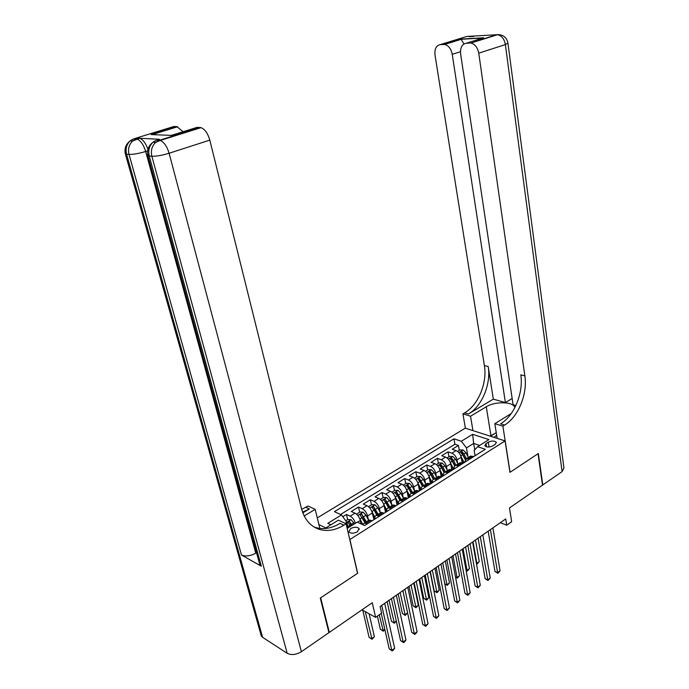 <?xml version="1.0" encoding="UTF-8"?>
<svg xmlns="http://www.w3.org/2000/svg" width="689" height="689" viewBox="0 0 689 689"><rect width="100%" height="100%" fill="white"/><g stroke="black" fill="none" stroke-linecap="round" stroke-linejoin="round"><path stroke-width="1.03" d="M357.384 531.796L359.064 528.575C357.186 526.766 354.361 526.775 350.58 528.601L348.884 531.839C350.77 533.648 353.595 533.63 357.384 531.796M361.966 609.843L375.6 617.353L372.275 602.72L329.325 632.39L320.669 597.794L357.677 573.265L349.891 539.521L505.071 440.908L465.264 428.162L317.276 517.904M329.325 632.39L328.791 632.071M505.071 440.908L509.955 472.344L538.04 453.724L542.501 485.142L509.472 507.957L511.651 521.737L506.716 525.199L505.717 518.938L380.121 606.527L381.603 613.141L375.6 617.353M462.198 463.008L461.191 457.281C460.381 454.017 458.667 451.795 456.049 450.589L452.225 449.271L458.443 445.439L459.305 450.348M457.617 463.292L457.022 459.89C456.196 456.626 454.482 454.396 451.863 453.181L448.039 451.846L448.935 456.781M448.039 451.846L441.718 455.739L445.542 457.1C448.151 458.323 449.874 460.571 450.709 463.852L451.795 469.898M441.227 476.909L440.047 470.527C439.194 467.237 437.472 464.963 434.862 463.714L431.056 462.319L437.472 458.357L438.393 463.318M430.479 483.936L429.221 477.313C428.343 474.006 426.612 471.707 424.011 470.432L420.212 469.002L426.741 464.98L427.688 469.967M419.515 490.869L418.206 484.221C417.319 480.879 415.579 478.562 412.978 477.262L409.197 475.789L415.829 471.707L416.811 476.719M418.878 487.304L419.567 490.809L420.557 490.206M408.344 497.811L407.018 491.231C406.105 487.872 404.357 485.53 401.773 484.203L398.001 482.696L404.736 478.536L405.752 483.575M408.034 494.926L408.568 497.596M397.002 504.916L395.641 498.362C394.711 494.986 392.954 492.618 390.37 491.257L386.615 489.707L393.462 485.487L394.513 490.551M397.019 502.703L397.441 504.718M385.478 512.211L384.074 505.605C383.127 502.212 381.361 499.826 378.786 498.431L375.04 496.847L382.007 492.549L383.084 497.639M385.849 510.652L386.116 511.901M373.955 519.67L372.31 512.978C371.337 509.567 369.571 507.147 367.004 505.726L363.275 504.098L370.355 499.732L371.474 504.848M361.122 523.924L360.347 520.479C359.357 517.043 357.574 514.597 355.016 513.15L351.304 511.479L358.513 507.035L359.658 512.177M488.286 442.209L486.021 443.63L484.832 445.723C486.572 447.428 489.242 447.48 492.859 445.878L495.124 444.448L496.287 442.39C494.564 440.676 491.894 440.624 488.286 442.209L489.069 447.04M325.828 527.92L318.904 524.579M347.187 528.42L357.221 522.133L364.653 525.552L485.306 449.271L477.623 446.705L474.178 450.52L475.048 455.679M330.884 524.803L327.783 523.33L341.486 514.907L334.415 511.66L453.991 438.807L461.32 441.261L472.62 434.311L488.957 439.599L477.623 446.705M368.451 520.04L367.556 515.966L372.31 512.978M380.25 512.513L379.398 508.542L384.074 505.605M391.852 505.123L391.042 501.248L395.641 498.362M403.263 497.854L402.488 494.065L407.018 491.231M414.485 490.706L413.753 487.011L418.206 484.221M425.535 483.687L424.837 480.061L429.221 477.313M436.404 476.771L435.741 473.231L440.047 470.527M447.092 469.976L446.463 466.513L450.709 463.852M458.443 445.439L454.947 444.25L340.547 514.476M355.446 523.244C354.379 519.902 352.622 517.542 350.167 516.156L346.464 514.459L342.795 516.716M358.513 507.035L362.233 508.68C364.8 510.11 366.574 512.538 367.556 515.966M370.355 499.732L374.093 501.334C376.668 502.737 378.433 505.14 379.398 508.542M382.007 492.549L385.762 494.116C388.338 495.486 390.103 497.863 391.042 501.248M393.462 485.487L397.234 487.011C399.818 488.355 401.575 490.706 402.488 494.065M404.736 478.536L408.517 480.018C411.109 481.335 412.857 483.669 413.753 487.011M415.829 471.707L419.618 473.145C422.219 474.437 423.959 476.745 424.837 480.061M426.741 464.98L430.539 466.384C433.148 467.65 434.88 469.932 435.741 473.231M437.472 458.357L441.287 459.727C443.897 460.967 445.619 463.223 446.463 466.513M469.424 459.305L466.427 458.693L464.644 462.25M473.627 456.652L470.621 456.049L469.398 456.816M464.162 462.638L463.103 463.309L460.08 462.689L458.865 463.456M454.077 468.933C453.879 466.935 454.464 465.755 455.817 465.376L458.805 466.022M452.354 470.105L449.366 469.442L448.169 470.199M443.328 475.729C443.122 473.722 443.69 472.542 445.034 472.172L448.014 472.843M441.46 476.995L438.48 476.306L437.291 477.055M432.399 482.636C432.184 480.621 432.744 479.432 434.079 479.079L437.05 479.777M430.401 483.979L427.413 483.282L426.233 484.022M421.298 489.655C421.065 487.631 421.608 486.451 422.934 486.107L425.897 486.83M419.11 491.119L416.156 490.37L414.993 491.102M410.007 496.795C409.757 494.762 410.291 493.574 411.609 493.246L414.554 494.004M407.655 498.362L404.719 497.587L403.565 498.311M398.526 504.055C398.259 502.014 398.785 500.825 400.085 500.507L403.022 501.291M396.003 505.726L393.074 504.916L391.946 505.64M386.848 511.436C386.572 509.378 387.08 508.198 388.363 507.888L391.283 508.706M384.152 513.219L381.241 512.383L380.121 513.09M374.971 518.938C374.678 516.879 375.169 515.699 376.452 515.398L379.355 516.25M372.094 520.841L369.201 519.971L368.09 520.669M362.853 524.717L364.326 523.046L367.211 523.933M474.755 449.883L473.662 443.432L466.462 447.91L461.32 441.261M467.977 456.712L466.462 447.91M500.369 522.675L506.716 525.199M479.665 445.43L473.662 443.432L472.62 434.311M348.117 527.834L346.851 522.322L345.189 523.356M454.947 444.25L453.991 438.807M346.464 514.459L347.652 519.635M341.486 514.907L346.851 522.322M327.783 523.33L331.047 524.708M476.59 454.774L475.625 455.317M488.174 531.176L494.969 571.431L497.613 572.602L490.404 529.626M500.05 570.811L498.784 572.55L497.811 573.265L497.613 572.602L500.05 570.811L492.902 527.877M474.626 456.023L473.593 456.643M497.811 573.265L494.969 571.431M461.725 460.321L463.189 463.18M460.984 456.394L464.136 462.577M457.574 451.424L460.019 449.9L463.163 449.977L465.945 452.716L468.365 457.47M470.621 456.049L466.427 458.693L463.981 453.948L462.018 451.639L460.502 452.113L462.732 454.723L465.178 459.503M462.018 451.639L462.345 453.508L465.411 459.227M473.016 541.743L476.822 563.326L479.251 561.587L475.479 540.03M476.357 563.12L477.064 563.998L476.461 563.731M479.251 561.587L477.064 563.998M490.49 436.24L496.244 432.649M496.657 435.293L493.927 437.343M512.16 398.483L505.399 402.574L452.242 54.319C451.062 48.704 448.496 45.414 444.551 44.458L440.271 44.604L466.841 36.439L497.579 34.7C501.695 35.647 504.305 38.946 505.381 44.578L478.752 53.182C477.598 47.446 474.962 44.079 470.845 43.08L496.605 34.665L499.473 34.691M507.957 43.321L563.946 468.072L562.095 471.603L542.786 484.944L538.324 453.534L510.049 472.275L502.892 426.147L504.632 425.07C518.309 416.879 527.705 393.884 524.872 375.884L478.752 53.182M497.148 438.368L494.823 423.675L511.238 413.529M514.821 407.655L514.692 407.216C512.995 401.489 494.831 401.274 486.279 406.768L470.527 416.216L462.93 413.882L464.662 412.857C478.244 405.106 487.407 382.981 484.384 365.566L435.017 55.06C434.449 48.936 436.197 45.457 440.271 44.604M494.823 423.675L502.892 426.147M463.93 43.975L461.027 39.084L483.73 37.783L466.298 43.226C462 44.105 460.114 47.679 460.631 53.966L513.098 404.762L515.872 405.545M493.324 399.138L468.417 414.003C482.016 406.217 491.197 384.006 488.191 366.539L493.324 399.138L505.399 402.574M466.298 43.226L469.881 43.037M472.947 430.625L470.527 416.216M465.385 428.205L462.93 413.882M504.632 425.07L500.61 423.838C514.278 415.7 523.649 392.79 520.798 374.842L524.872 375.884M483.73 37.783L479.777 39.015M489.974 436.077L494.642 433.648M157.523 139.884L159.435 139.29L139.755 138.265C143.036 139.591 145.767 143.295 147.946 149.358M320.273 598.061L357.557 573.351L346.111 523.786L343.914 525.156C335.026 530.547 326.422 531.813 318.103 528.945C309.792 525.664 304.237 518.834 301.446 508.482L209.8 140.108L169.106 153.251L301.394 651.682L328.937 632.657L320.273 598.061M319.834 528.437L315.2 509.36L304.193 515.966M315.2 509.36L307.983 505.993L301.687 509.412M302.824 512.866L309.387 508.947L302.557 512.151M346.111 523.786L338.385 520.178L324.803 528.558M171.354 135.388L151.124 134.553L176.875 126.621L173.869 126.5L133.864 138.799L136.336 138.945L138.997 138.127M176.875 126.621L183.128 131.711M301.394 651.682C296.106 654.817 291.369 655.36 287.175 653.301L262.621 637.316L261.312 636.016L260.795 634.19M256.532 552.724L255.774 553.181C250.296 556.075 245.525 556.678 241.469 554.981L261.312 566.212L259.874 564.928L259.383 563.111M159.435 139.29L156.73 140.134L159.366 140.289L200.146 127.517L196.942 127.396L170.82 135.561M200.146 127.517L201.016 127.654C204.9 129.205 207.828 133.356 209.8 140.108M163.345 139.462L163.896 139.29M343.914 525.156L340.065 523.347C331.194 528.704 322.598 529.953 314.279 527.085L314.158 527.042M151.124 134.553L156.937 134.846M466.16 461.372L465.196 461.906M478.097 538.204L485.125 578.639L487.769 579.845L480.302 536.662M490.241 578.028L487.984 580.5L487.769 579.845L490.241 578.028L482.843 534.888M487.984 580.5L485.125 578.639M455.558 468.072L454.602 468.606M467.857 545.344L475.134 585.96L477.77 587.192L470.044 543.81M480.285 585.349L478.011 587.838L477.77 587.192L480.285 585.349L472.628 542.019M453.526 469.364L452.475 470.027M478.011 587.838L475.134 585.96M444.784 474.885L443.837 475.41M457.462 552.595L464.98 593.401L467.607 594.659L459.632 551.079M470.165 592.781L467.874 595.296L467.607 594.659L470.165 592.781L462.25 549.254M442.717 476.194L441.683 476.848M467.874 595.296L464.98 593.401M433.829 481.809L432.89 482.326M446.894 559.959L454.662 600.954L457.289 602.246L449.039 558.469M459.882 600.334L457.582 602.866L457.289 602.246L459.882 600.334L451.7 556.609M431.727 483.144L430.703 483.79M457.582 602.866L454.662 600.954M451.243 466.858L452.716 469.726M450.468 462.879L453.689 469.183M447.058 457.944L449.607 456.368L452.759 456.454L455.541 459.227L457.987 464.007M455.997 465.264L453.543 460.467L451.579 458.133L450.055 458.624L452.285 461.26L454.714 466.014M451.579 458.133L451.915 460.019L454.99 465.755M463.077 548.677L467.013 570.354L469.476 568.589L465.575 546.928M465.997 569.889L467.271 571.017L466.1 570.432M469.476 568.589L467.271 571.017M440.598 473.498L442.088 476.409M439.771 469.459L443.061 475.892M436.378 464.575L439.022 462.93L442.183 463.034L444.973 465.833L447.445 470.656M445.421 471.931L442.949 467.099L440.977 464.739L439.436 465.247L441.666 467.9L444.095 472.645M440.977 464.739L441.322 466.634L444.414 472.404M452.992 555.713L457.048 577.485L459.554 575.694L455.524 553.939M455.472 576.745L457.332 578.14L455.532 577.063M459.554 575.694L457.332 578.14M429.772 480.25L431.305 483.247M428.902 476.133L432.27 482.722M425.526 471.31L428.265 469.605L431.443 469.717L434.242 472.551L436.723 477.408M434.673 478.709L432.175 473.834L430.194 471.448L428.644 471.974L430.875 474.652L433.312 479.406M430.194 471.448L430.556 473.352L433.691 479.199M442.743 562.853L446.937 584.728L449.478 582.911L445.318 561.061M444.758 583.686L447.239 585.366L444.784 583.79M449.478 582.911L447.239 585.366M418.774 487.097L420.376 490.232M417.844 482.903L421.289 489.638M414.494 478.149L417.336 476.383L420.523 476.504L423.33 479.372L425.836 484.272M430.324 571.517L434.148 590.843L436.662 592.084L439.246 590.232L434.957 568.287M423.744 485.59L419.248 478.269L417.672 478.812L419.911 481.516L422.366 486.305M419.248 478.269L419.618 480.181L422.805 486.133M432.339 570.113L436.99 592.712L434.148 590.843M439.246 590.232L436.99 592.712M422.693 488.854L421.763 489.362M436.163 567.443L444.19 608.628L446.808 609.946L438.282 565.97M449.443 608.008L447.118 610.557L446.808 609.946L449.443 608.008L440.986 564.084M447.118 610.557L444.19 608.628M406.588 489.767L409.946 496.321M407.587 494.065L409.24 497.277M403.28 485.108L406.234 483.282L409.43 483.411L412.237 486.313L414.769 491.248M419.773 578.872L423.726 598.285L426.233 599.551L428.859 597.673L424.424 575.625M412.642 492.592L408.112 485.202L406.527 485.762L408.758 488.484L411.247 493.341M408.112 485.202L408.499 487.123L411.729 493.169M421.771 577.477L426.586 600.171L423.726 598.285M428.859 597.673L426.586 600.171M411.376 496.011L410.455 496.511M425.251 575.057L433.545 616.422L436.154 617.775L427.344 573.592M438.833 615.811L436.49 618.377L436.154 617.775L438.833 615.811L430.091 571.681M409.197 497.38L408.198 498.018M436.49 618.377L433.545 616.422M395.15 496.735L398.449 503.159M396.218 501.136L397.915 504.443M391.886 492.187L394.943 490.284L398.147 490.422L400.964 493.367L403.513 498.345M409.059 586.339L413.133 605.838L415.639 607.138L418.309 605.235L413.736 583.083M401.351 499.706L396.795 492.256L395.193 492.833L397.424 495.572L399.964 500.524M396.795 492.256L397.191 494.185L400.455 500.274M411.032 584.97L416.018 607.75L413.133 605.838M418.309 605.235L416.018 607.75M399.861 503.289L398.948 503.78M414.158 582.791L422.727 624.346L425.328 625.733L416.225 581.344M428.05 623.734L425.699 626.318L425.328 625.733L428.05 623.734L419.024 579.397M397.648 504.684L396.657 505.313M425.699 626.318L422.727 624.346M383.506 503.823L386.77 510.153M384.651 508.327L386.4 511.72M380.294 499.379L383.463 497.406L386.684 497.561L389.5 500.533L392.075 505.554M398.182 593.935L402.385 613.511L404.882 614.846L407.587 612.909L402.867 590.662M389.879 506.94L385.289 499.422L383.67 500.016L385.9 502.781L388.484 507.81M385.289 499.422L388.984 507.5M400.12 592.574L405.278 615.441L402.385 613.511M407.587 612.909L405.278 615.441M388.148 510.695L387.252 511.178M402.884 590.654L411.738 632.399L414.33 633.82L404.925 589.233M417.095 631.779L415.829 633.579L414.718 634.388L414.33 633.82L417.095 631.779L407.767 587.243M385.9 512.108L384.927 512.728M383.98 513.141L384.479 513.012M414.718 634.388L411.738 632.399M371.664 511.031L374.911 517.31M372.895 515.63L374.687 519.118M368.503 506.691L371.793 504.649L375.023 504.813L377.839 507.827L380.44 512.883M387.123 601.643L391.455 621.314L393.944 622.675L396.296 620.996M378.209 514.295L373.593 506.708L371.948 507.319L374.187 510.11L376.797 515.183M373.593 506.708L377.331 514.847M389.035 600.308L394.366 623.261L391.455 621.314M396.339 621.211L394.366 623.261M376.237 518.223L375.359 518.696M391.421 598.646L400.567 640.581L403.151 642.036L393.428 597.242M405.959 639.969L404.693 641.769L403.565 642.596L403.151 642.036L405.959 639.969L396.321 595.227M376.091 518.24L372.99 520.281M371.914 520.763L372.508 520.583M403.565 642.596L400.567 640.581M359.624 518.361L362.87 524.613M360.933 523.063L361.449 524.079M356.514 514.132L359.916 512.013L363.163 512.185L365.988 515.243L368.606 520.341M377.383 616.104L380.354 629.238L382.834 630.633L384.798 629.229M366.341 521.771L361.691 514.115L360.037 514.752L364.903 522.684M361.691 514.115L365.471 522.322M379.26 614.777L383.282 631.202L380.354 629.238M384.901 629.686L383.282 631.202M381.241 613.391L389.207 648.9L391.783 650.39L381.74 605.39M394.642 648.289L393.376 650.097L392.23 650.933L391.783 650.39L394.642 648.289L384.686 603.34M392.23 650.933L389.207 648.9M347.842 526.646L348.376 527.679M345.757 520.806L347.85 519.506L351.106 519.687L354.482 523.855M362.802 610.299L369.071 637.291L371.543 638.712L374.385 636.679L369.123 613.787M352.165 525.302L349.59 521.651L347.911 522.314L350.701 526.215M349.59 521.651L351.312 525.836M365.282 611.668L372.026 639.271L369.071 637.291M374.385 636.679L372.026 639.271M357.496 522.262L360.347 520.479M457.022 459.89L461.191 457.281M451.863 453.181L456.049 450.589M350.167 516.156L355.016 513.15M362.233 508.68L367.004 505.726M374.093 501.334L378.786 498.431M385.762 494.116L390.37 491.257M397.234 487.011L401.773 484.203M408.517 480.018L412.978 477.262M419.618 473.145L424.011 470.432M430.539 466.384L434.862 463.714M441.287 459.727L445.542 457.1M468.107 458.848L472.309 456.196M457.496 465.549L461.759 462.853M446.705 472.361L451.045 469.622M435.741 479.277L440.142 476.495M424.588 486.322L429.066 483.489M413.254 493.479L417.81 490.602M401.721 500.757L406.355 497.828M389.991 508.155L394.711 505.183M378.063 515.682L382.86 512.659M365.928 523.347L370.811 520.264M486.555 446.868L486.021 443.63M463.086 449.977L458.857 452.613M462.732 454.723L460.829 455.92M465.945 452.716L463.981 453.948M468.417 414.003L464.662 412.857M488.191 366.539L484.384 365.566M443.682 44.423L461.027 39.084M562.095 471.603L505.381 44.578L507.931 43.08C506.734 37.43 503.28 34.639 497.579 34.7L470.845 43.08M460.467 51.709L452.242 54.319M472.576 36.276L469.743 36.267L471.801 36.569M490.904 435.491L486.279 406.768M309.387 508.947L305.821 507.276M287.175 653.301L151.864 156.257L149.255 156.05L261.312 566.212M241.469 554.981L129.032 154.405L126.587 154.207L262.621 637.316M147.627 150.874L145.68 151.494L255.774 553.181M139.755 138.265L132.641 141.012C128.981 144.552 127.775 149.013 129.032 154.405C133.287 154.491 138.833 153.518 145.68 151.494C143.57 144.785 140.711 140.642 137.102 139.083L136.336 138.945L132.641 141.012L130.178 140.857C126.526 144.389 125.329 148.833 126.587 154.207L125.355 153.931L126.216 152.476M131.728 139.746L131.048 140.918M133.864 138.799L130.178 140.857C125.846 144.225 124.235 148.583 125.355 153.931L261.312 636.016M201.016 127.654L160.218 140.444L155.602 142.425C151.856 146.085 150.615 150.693 151.864 156.257C156.369 156.351 162.122 155.352 169.106 153.251C166.988 146.361 164.034 142.089 160.218 140.444L159.366 140.289L155.602 142.425L152.975 142.261C149.237 145.904 147.997 150.503 149.255 156.05L147.885 155.731L148.867 154.121M154.293 141.271L153.681 142.313M156.73 140.134L152.975 142.261C148.48 145.732 146.783 150.219 147.885 155.731L259.874 564.928M452.682 456.454L448.35 459.15M452.285 461.26L450.33 462.483M455.541 459.227L453.543 460.467M442.105 463.025L437.67 465.79M441.666 467.9L439.668 469.157M444.973 465.833L442.949 467.099M431.366 469.709L426.818 472.542M430.875 474.652L428.825 475.935M434.242 472.551L432.175 473.834M420.445 476.504L415.786 479.398M419.911 481.516L417.81 482.825M423.33 479.372L421.229 480.681M409.352 483.402L404.572 486.374M408.758 488.484L406.622 489.827M412.237 486.313L410.11 487.64M398.07 490.422L393.178 493.462M397.424 495.572L395.253 496.933M400.964 493.367L398.793 494.719M386.598 497.553L381.585 500.67M385.9 502.781L383.695 504.167M389.5 500.533L387.296 501.911M374.937 504.804L369.804 508.008M374.187 510.11L371.939 511.514M377.839 507.827L375.6 509.223M363.086 512.185L357.815 515.458M362.268 517.568L359.985 518.998M365.988 515.243L363.714 516.664M351.02 519.687L346.825 522.296M350.15 525.147L347.833 526.594M353.931 522.779L351.614 524.226M359.236 529.376L359.064 528.575M455.817 465.376L460.08 462.689M445.034 472.172L449.366 469.442M434.079 479.079L438.48 476.306M422.934 486.107L427.413 483.282M411.609 493.246L416.156 490.37M400.085 500.507L404.719 497.587M388.363 507.888L393.074 504.916M376.452 515.398L381.241 512.383M364.326 523.046L369.201 519.971M496.364 442.855L496.287 442.39M476.426 454.809L474.463 456.049M461.303 39.299L444.551 44.458M473.679 36.457L469.243 36.715M478.588 39.385L477.279 38.153M482.429 38.05L461.268 39.256M514.769 407.759L514.692 407.216M314.279 527.085L318.103 528.945M177.659 126.742L152.812 134.398M465.997 461.397L463.998 462.663M455.395 468.098L453.362 469.39M444.62 474.91L442.553 476.22M433.665 481.835L431.572 483.161M422.538 488.871L420.402 490.224M411.212 496.028L409.042 497.406M399.706 503.306L397.493 504.701M387.993 510.704L385.745 512.125"/></g></svg>
